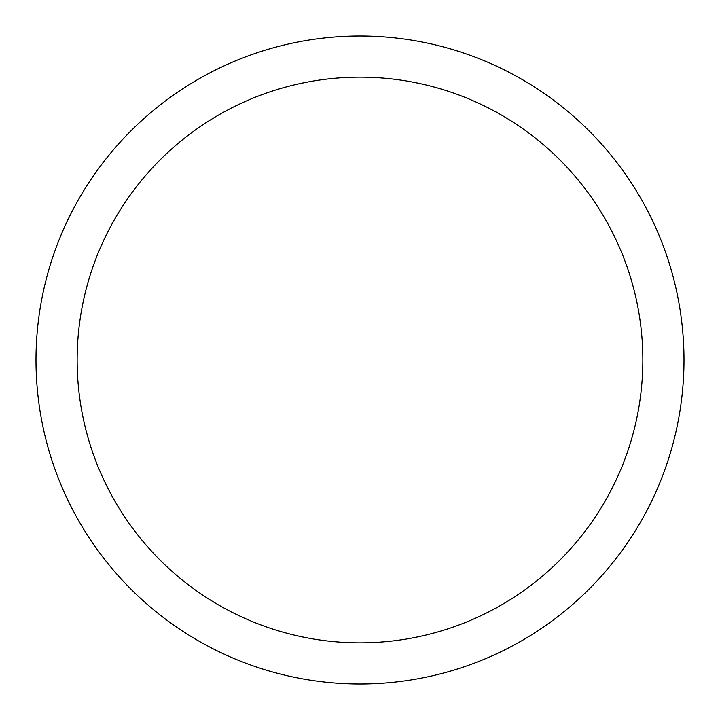 <?xml version="1.0" encoding="UTF-8"?>
<svg xmlns="http://www.w3.org/2000/svg" width="720" height="720" viewBox="0 0 720 720"><rect width="100%" height="100%" fill="white"/><g stroke="black" fill="none" stroke-linecap="round" stroke-linejoin="round"><path stroke-width="1.08" d="M642.852 360A282.852 282.852 0 0 0 360 77.148A282.852 282.852 0 0 0 77.148 360A282.852 282.852 0 0 0 360 642.852A282.852 282.852 0 0 0 642.852 360M36 360A324 324 0 0 1 360 36A324 324 0 0 1 684 360A324 324 0 0 1 360 684A324 324 0 0 1 36 360"/></g></svg>
